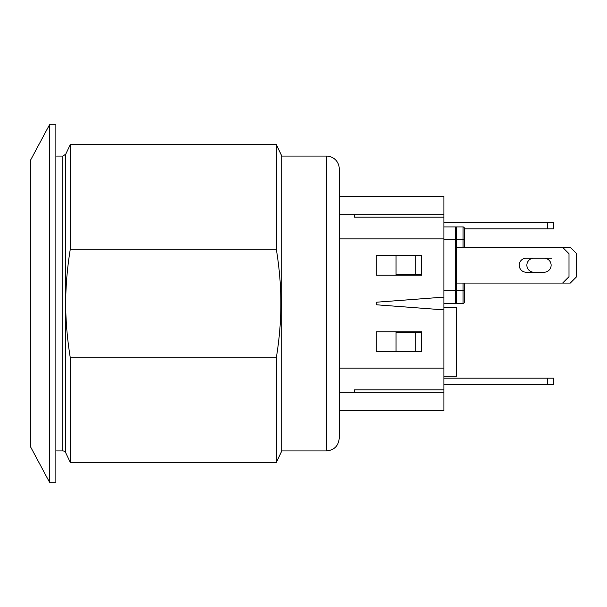 <?xml version="1.0" encoding="UTF-8"?>
<svg xmlns="http://www.w3.org/2000/svg" width="607" height="607" viewBox="0 0 607 607"><rect width="100%" height="100%" fill="white"/><g stroke="black" fill="none" stroke-linecap="round" stroke-linejoin="round"><path stroke-width="0.91" d="M421.569 351.362L396.037 351.362L396.037 332.219L421.569 332.219M443.907 376.257L456.669 376.257L456.669 307.332L443.907 307.332M415.188 351.362L415.188 332.219M443.907 389.861L443.907 392.213L354.556 392.213L354.556 389.861L443.907 389.861L443.907 303.5L463.05 303.5A1.275 1.275 0 0 0 464.325 302.225L464.325 283.074L464.325 302.225M443.907 384.55L553.675 384.55L553.675 378.169L547.294 378.169L547.294 384.55M443.907 378.169L547.294 378.169M443.907 309.881L376.257 304.775L376.257 302.225L443.907 297.119L443.907 217.139L354.556 217.139L354.556 214.787L443.907 214.787L443.907 217.139M421.569 331.839L421.569 351.749L376.257 351.749L376.257 331.839L421.569 331.839M551.763 258.187L544.1 258.187A7.018 7.018 0 0 1 551.126 265.206A7.018 7.018 0 0 1 544.1 272.232L526.231 272.232A7.018 7.018 0 0 1 519.213 265.206A7.018 7.018 0 0 1 526.231 258.187L544.1 258.187A7.018 7.018 0 0 1 551.126 265.206A7.018 7.018 0 0 1 544.1 272.232M568.994 276.693L562.613 283.074L570.269 283.074L576.65 276.693L576.65 253.718L570.269 247.337L562.613 247.337L568.994 253.718L568.994 276.693M456.669 247.337L562.613 247.337M456.669 283.074L562.613 283.074M456.669 302.225A1.275 1.275 0 0 1 455.394 303.5A1.275 1.275 0 0 0 456.669 302.225L456.669 228.194A1.275 1.275 0 0 0 455.394 226.919L443.907 226.919L463.05 226.919L463.05 247.337M464.325 239.682L464.325 228.831L464.325 239.682L455.394 239.682L455.394 226.919L463.05 226.919A1.275 1.275 0 0 1 464.325 228.194L464.325 247.337L464.325 228.194M415.188 274.781L396.037 274.781L396.037 255.638L415.188 255.638L415.188 274.781L421.569 274.781M421.569 255.638L415.188 255.638M443.907 303.5L443.907 297.119M421.569 255.251L421.569 275.161L376.257 275.161L376.257 255.251L421.569 255.251M443.907 222.45L547.294 222.45L547.294 228.831L553.675 228.831L553.675 222.45L547.294 222.45M464.325 228.831L547.294 228.831M339.237 392.213L354.556 392.213L354.556 389.861M354.556 217.139L354.556 214.787L339.237 214.787M443.907 214.787L443.907 196.281L339.237 196.281M339.237 410.719L443.907 410.719L443.907 392.213M339.237 238.908L443.907 238.908M339.237 368.092L443.907 368.092M55.874 156.075L62.802 156.075L65.677 154.261L65.677 452.739A3.194 3.194 0 0 0 62.802 450.925L55.874 450.925M70.298 357.819C67.218 338.865 65.693 320.754 65.731 303.5C65.693 286.246 67.218 268.135 70.298 249.181L70.298 144.587L276.314 144.587L276.314 249.181C279.402 268.135 280.927 286.246 280.889 303.5C280.927 320.754 279.402 338.865 276.314 357.819L276.314 462.413L70.298 462.413L70.298 357.819L276.314 357.819M339.237 438.163L339.237 168.837A12.762 12.762 0 0 0 326.475 156.075L326.475 450.925C334.229 450.166 338.486 445.91 339.237 438.163M326.475 450.925L281.8 450.925L281.8 156.075L276.314 144.587M70.298 249.181L276.314 249.181M30.35 446.456L30.35 160.544L49.493 124.807L49.493 482.193L30.35 446.456M49.493 482.193L55.874 482.193L55.874 124.807L49.493 124.807M533.887 272.232A7.018 7.018 0 0 1 526.868 265.206A7.018 7.018 0 0 1 533.887 258.187M464.325 290.738L455.394 290.738L455.394 303.5M443.907 239.682L455.394 239.682L455.394 290.738L443.907 290.738M463.05 283.074L463.05 303.5M62.802 156.075L62.802 450.925M65.677 452.739L70.298 462.413M65.677 154.261L70.298 144.587M326.475 156.075L281.8 156.075M281.8 450.925L276.314 462.413"/></g></svg>

